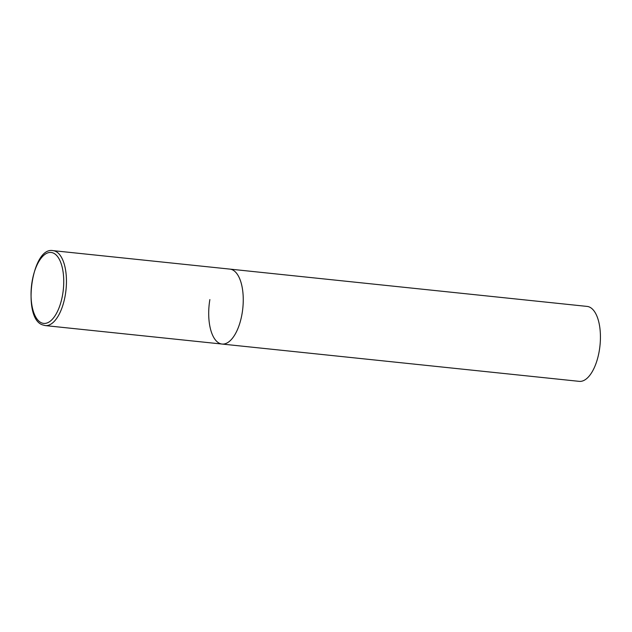 <?xml version="1.0" encoding="UTF-8"?>
<svg xmlns="http://www.w3.org/2000/svg" width="632" height="632" viewBox="0 0 632 632"><rect width="100%" height="100%" fill="white"/><g stroke="black" fill="none" stroke-linecap="round" stroke-linejoin="round"><path stroke-width="0.95" d="M222.069 344.053L579.244 381.357A37.675 16.914 96 0 0 599.262 350.878A37.675 16.914 96 0 0 587.073 306.409L53.088 250.643A37.675 16.914 -84 0 1 55.411 251.26A37.675 16.914 -84 0 1 65.681 292.505A37.675 16.914 -84 0 1 45.259 325.591L222.069 344.053A37.675 16.914 -84 0 0 242.483 310.968A37.675 16.914 -84 0 0 232.213 269.722A37.675 16.914 -84 0 0 229.89 269.106A37.675 16.914 96 0 1 242.088 313.575A37.675 16.914 96 0 1 222.069 344.053A37.675 16.914 96 0 1 209.871 299.584M41.491 322.826A35.669 16.013 -84 0 0 62.639 294.552A35.669 16.013 -84 0 0 53.293 253.045A35.669 16.013 -84 0 0 32.145 281.311A35.669 16.013 -84 0 0 41.491 322.826M45.259 325.591L42.47 324.848C21.78 318.117 31.624 246.125 53.088 250.643"/></g></svg>
